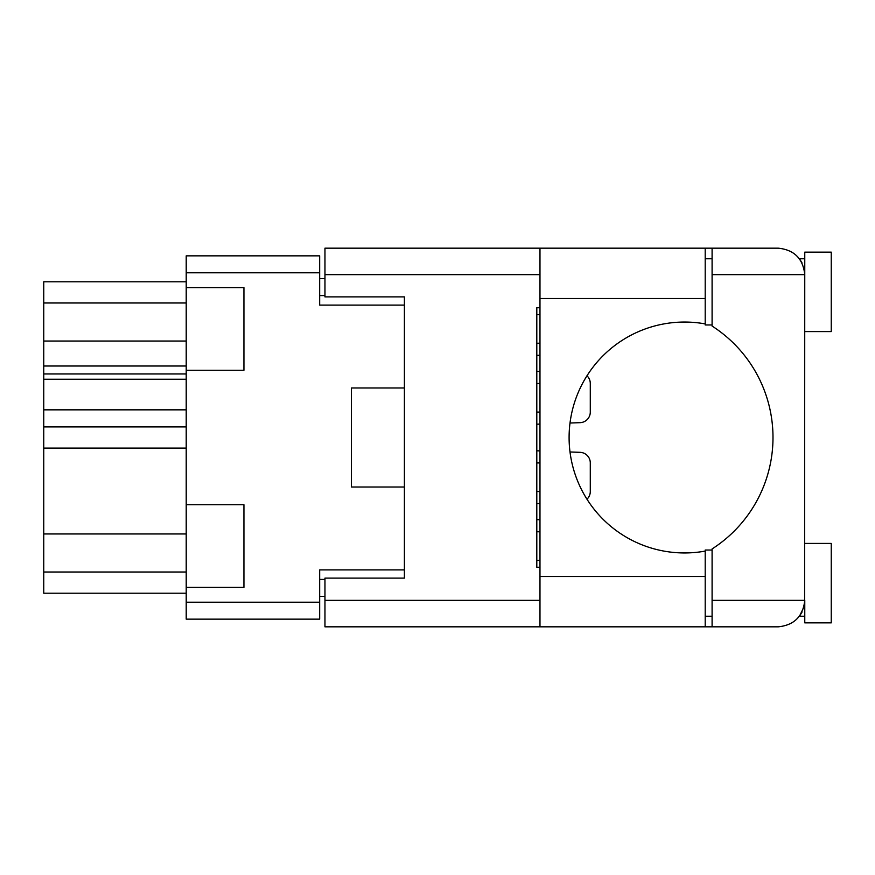 <?xml version="1.0" encoding="UTF-8"?>
<svg xmlns="http://www.w3.org/2000/svg" width="875" height="875" viewBox="0 0 875 875"><rect width="100%" height="100%" fill="white"/><g stroke="black" fill="none" stroke-linecap="round" stroke-linejoin="round"><path stroke-width="1.31" d="M186.211 533.958L43.75 533.958L43.75 426.912L186.211 426.912M186.211 587.377L243.939 587.377L243.939 504.755L186.211 504.755L186.211 602.208L319.67 602.208L319.67 619.15L186.211 619.15L186.211 602.208M186.211 504.755L186.211 255.85L319.67 255.85L319.67 305.102L404.403 305.102L404.403 296.898L404.403 578.102L324.964 578.102L324.964 600.348L539.973 600.348M404.403 578.102L404.403 569.898L319.67 569.898L319.67 602.208M351.444 469.273L351.444 487.014L404.403 487.014M351.444 487.014L351.444 387.986L404.403 387.986M186.211 370.245L243.939 370.245L243.939 287.623L186.211 287.623M324.964 596.378L319.67 596.378M319.67 278.622L324.964 278.622M351.444 387.986L351.444 405.727M186.211 593.195L43.75 593.195L43.75 572.02L186.211 572.02M43.75 533.958L43.75 572.02M186.211 409.839L43.75 409.839L43.75 426.912M186.211 379.247L43.75 379.247L43.75 409.839M186.211 373.953L43.75 373.953L43.75 366.002L186.211 366.002M186.211 341.042L43.75 341.042L43.75 366.002M186.211 302.98L43.75 302.98L43.75 341.042M43.75 302.98L43.75 281.805L186.211 281.805M43.75 379.247L43.75 373.953M539.973 519.761L536.802 519.641M539.973 531.77L536.802 531.77M536.802 560.361L539.973 560.361M712.097 324.964L705.206 324.964L705.206 323.914A115.445 115.445 0 0 0 569.1 437.5A115.445 115.445 0 0 0 705.206 551.086L705.206 550.036L712.097 550.036M705.206 551.086L705.206 626.828L324.964 626.828L324.964 600.348M802.036 262.938L799.477 258.759L804.77 258.759M804.595 603.367L804.77 252.142L831.25 252.142L831.25 331.581L804.77 331.581M804.77 543.419L831.25 543.419L831.25 622.858L804.77 622.858L804.77 600.348C803.086 616.317 794.259 625.144 778.291 626.828L712.097 626.828L712.097 600.348L804.77 600.348M705.206 616.241L712.097 616.241M705.206 258.759L712.097 258.759M712.097 274.652L712.097 248.172L778.291 248.172C794.259 249.856 803.086 258.683 804.77 274.652L712.097 274.652L712.097 326.069A132.398 132.398 0 0 1 712.097 548.931L712.097 600.348M802.025 612.084L799.477 616.241L803.895 607.097M404.403 296.898L324.964 296.898L324.964 248.172L539.973 248.172L539.973 626.828M539.973 567.252L536.802 567.252L536.802 307.748L539.973 307.748M712.097 626.828L705.206 626.828M705.206 323.914L705.206 248.172L712.097 248.172M536.802 355.359L539.973 355.239L536.802 355.359M536.802 424.2L539.973 424.091L536.802 424.2M580.07 422.669L570.019 423.019L580.07 422.669A10.588 10.588 0 0 0 590.286 412.081L590.286 383.48A10.588 10.588 0 0 0 586.983 375.791M590.286 412.081L590.286 383.48M539.973 371.47L536.802 371.361M539.973 383.48L536.802 383.48M536.802 412.081L539.973 412.081M539.973 314.639L536.802 314.639M536.802 343.23L539.973 343.23M536.802 503.639L539.973 503.53L536.802 503.639M586.983 499.209A10.588 10.588 0 0 0 590.286 491.52L590.286 462.919A10.588 10.588 0 0 0 580.07 452.331L570.019 451.981M539.973 450.909L536.802 450.8M539.973 462.919L536.802 462.919M536.802 491.52L539.973 491.52M590.286 491.52L590.286 462.919M186.211 448.088L43.75 448.088M319.67 272.792L186.211 272.792M319.67 579.425L324.964 579.425M324.964 295.575L319.67 295.575M539.973 274.652L324.964 274.652M705.206 576.516L539.973 576.516M705.206 298.484L539.973 298.484M799.477 616.241L804.77 616.241M705.206 248.172L539.973 248.172"/></g></svg>
